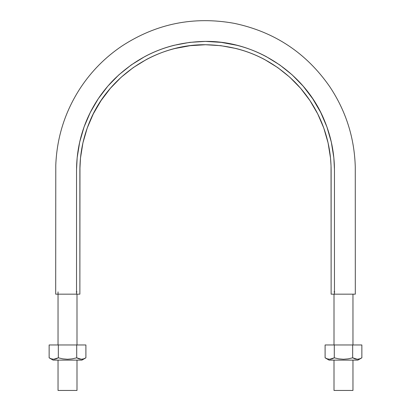 <?xml version="1.0" encoding="UTF-8"?>
<svg xmlns="http://www.w3.org/2000/svg" width="411" height="411" viewBox="0 0 411 411"><rect width="100%" height="100%" fill="white"/><g stroke="black" fill="none" stroke-linecap="round" stroke-linejoin="round"><path stroke-width="0.62" d="M76.538 294.163L79.873 294.163L79.96 165.741L80.484 158.055L82.935 142.843L87.219 128.042L93.292 113.878L101.055 100.567L110.379 88.303L121.137 77.278L133.169 67.656L146.285 59.569C155.379 54.704 164.939 51.015 174.978 48.503L190.123 45.683L205.5 44.732L220.877 45.683L236.022 48.503C246.055 51.015 255.621 54.704 264.715 59.569L277.831 67.656L289.863 77.278L300.621 88.303L309.945 100.567L317.708 113.878L323.781 128.042L328.065 142.843L330.516 158.055L331.04 165.741L331.127 294.163L334.462 294.163L334.456 169.568L333.835 157.726L331.317 142.114L326.92 126.917L320.688 112.378L312.72 98.717L303.148 86.125L292.103 74.807L279.752 64.928L266.287 56.631C256.952 51.632 247.134 47.846 236.834 45.272L221.282 42.374L205.5 41.398L189.718 42.374L174.166 45.272C163.866 47.846 154.048 51.632 144.713 56.631L131.248 64.928L118.897 74.807L107.852 86.125L98.28 98.717L90.312 112.378L84.08 126.917L79.683 142.114L77.165 157.726L76.544 169.568L76.538 294.163L79.873 294.163L79.873 170.36C79.914 153.724 83.104 137.695 89.439 122.283C107.882 76.158 155.831 44.126 205.5 44.732C239.978 45.246 269.59 57.514 294.333 81.527C306.077 93.328 315.155 106.911 321.561 122.283C327.896 137.695 331.086 153.724 331.127 170.36L331.127 294.163L355.31 294.163L334.462 294.163L334.462 170.36C334.42 153.277 331.148 136.827 324.644 121.009C305.712 73.656 256.49 40.771 205.5 41.398C170.108 41.927 139.709 54.514 114.309 79.169C102.252 91.283 92.937 105.231 86.356 121.009C79.852 136.827 76.58 153.277 76.538 170.36L76.538 294.163L55.691 294.163L76.538 294.163M337.493 294.163L355.31 294.163L355.268 166.881C354.421 137.716 345.918 110.985 329.756 86.69C306.298 52.916 274.445 31.796 234.198 23.335C193.73 16.044 156.272 23.633 121.831 46.104C105.375 57.216 91.648 71.046 80.648 87.584C65.226 111.098 56.939 136.909 55.788 165.006L55.691 294.163L73.507 294.163M79.878 169.589L80.484 158.055M87.219 128.042L93.292 113.878L101.055 100.567M110.379 88.303L121.137 77.278L133.169 67.656M146.285 59.569C155.379 54.704 164.939 51.015 174.978 48.503M205.5 44.732L220.877 45.683M236.022 48.503C246.055 51.015 255.621 54.704 264.715 59.569M289.863 77.278L300.621 88.303M317.708 113.878L323.781 128.042L328.065 142.843M331.04 165.741L331.127 216.787M343.483 390.45L334.004 390.45L352.962 390.45L334.004 390.45L334.004 360.123M334.729 291.892L334.004 291.892M67.517 390.45L76.996 390.45L58.038 390.45L58.038 360.123L81.923 360.123L85.899 357.827L83.618 358.87L81.301 359.25L78.974 358.86L76.708 357.827L72.156 358.865L67.502 359.25L62.862 358.865L58.326 357.827L56.05 358.865L53.728 359.25M76.996 291.892L76.271 291.892M83.628 358.865L85.899 357.827L85.899 344.963L76.708 344.963L85.899 344.963L85.899 357.827L83.618 358.87L81.301 359.25L76.708 357.827L76.708 344.963L58.326 344.963L76.708 344.963L76.708 357.827L72.156 358.865L67.502 359.25L62.862 358.865L58.326 357.827L58.326 344.963L49.135 344.963L49.135 357.827L49.135 344.963L58.326 344.963L58.326 357.827L53.718 359.25L51.401 358.865L52.336 359.106M53.784 359.25L54.807 359.163M53.718 359.25L51.401 358.865L49.135 357.827L53.111 360.123L81.892 360.123M81.337 359.25L82.472 359.147M53.111 360.123L49.294 357.919M83.69 358.844L84.291 358.623M53.235 360.123L58.018 360.123M359.599 358.865L361.865 357.827L359.594 358.865L357.262 359.25L352.674 357.827L352.674 344.963L361.865 344.963L361.865 357.827L359.594 358.865L357.262 359.25L354.945 358.865L352.674 357.827L348.122 358.865L343.468 359.25L338.834 358.865L334.292 357.827L332.026 358.86L329.699 359.25L327.382 358.87L325.101 357.827L325.101 344.963L334.292 344.963L334.292 357.827L334.292 344.963L352.674 344.963L352.674 357.827L348.122 358.865L343.468 359.25L338.834 358.865L334.292 357.827L329.694 359.25L327.382 358.87L325.101 357.827L329.077 360.123L355.957 360.123M357.298 359.25L358.413 359.152M357.889 360.123L361.865 357.827L361.865 344.963L325.101 344.963L325.101 357.827L329.077 360.123M327.382 358.87L328.358 359.116M329.761 359.25L330.778 359.163M359.646 358.849L360.298 358.608M329.108 360.123L357.765 360.123M352.962 390.45L352.962 360.123M352.962 344.963L352.962 294.163M334.004 294.163L334.004 344.963M76.996 390.45L76.996 360.123M76.996 344.963L76.996 294.163M58.038 291.892L58.038 344.963"/></g></svg>
